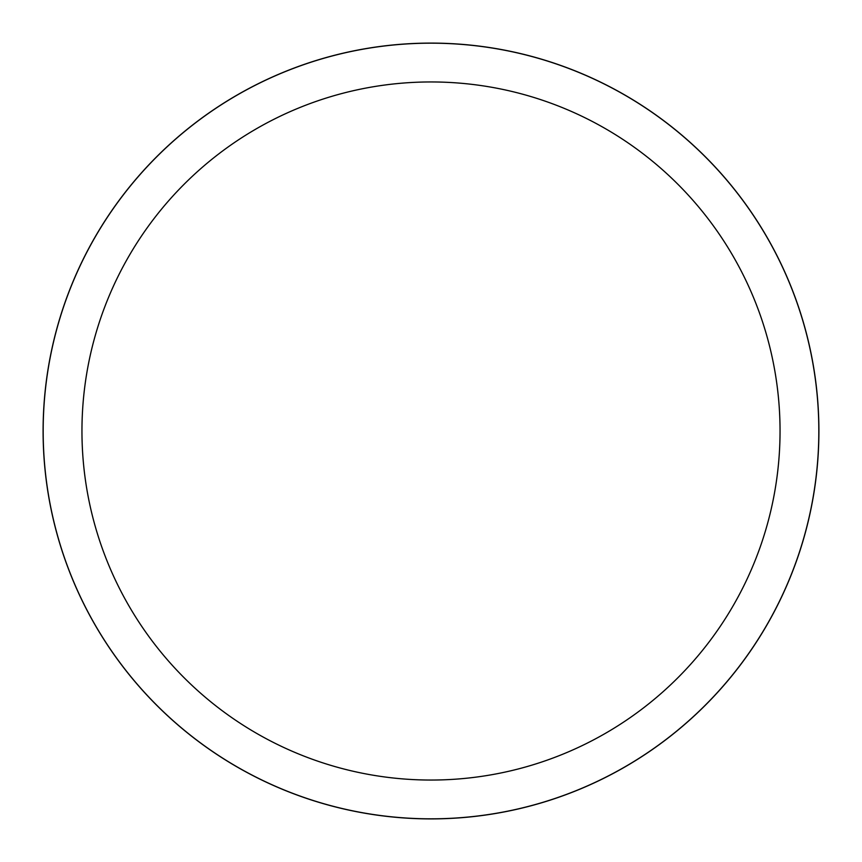 <?xml version="1.0" encoding="UTF-8"?>
<svg xmlns="http://www.w3.org/2000/svg" width="862" height="862" viewBox="0 0 862 862"><rect width="100%" height="100%" fill="white"/><g stroke="black" fill="none" stroke-linecap="round" stroke-linejoin="round"><path stroke-width="1.29" d="M431 43.143A387.857 387.857 0 0 1 818.857 431A387.857 387.857 0 0 1 431 818.857A387.825 387.825 0 0 1 43.175 431A387.825 387.825 0 0 1 431 43.175A387.825 387.825 0 0 1 818.825 431A387.825 387.825 0 0 1 431 818.825A387.857 387.857 0 0 1 43.143 431A387.857 387.857 0 0 1 431 43.143M431 81.955A349.045 349.045 0 0 1 780.045 431A349.045 349.045 0 0 1 431 780.045A349.045 349.045 0 0 1 81.955 431A349.045 349.045 0 0 1 431 81.955M43.1 431A387.9 387.9 0 0 1 431 43.1A387.9 387.9 0 0 1 818.9 431A387.9 387.9 0 0 1 431 818.9A387.9 387.9 0 0 1 43.1 431"/></g></svg>
